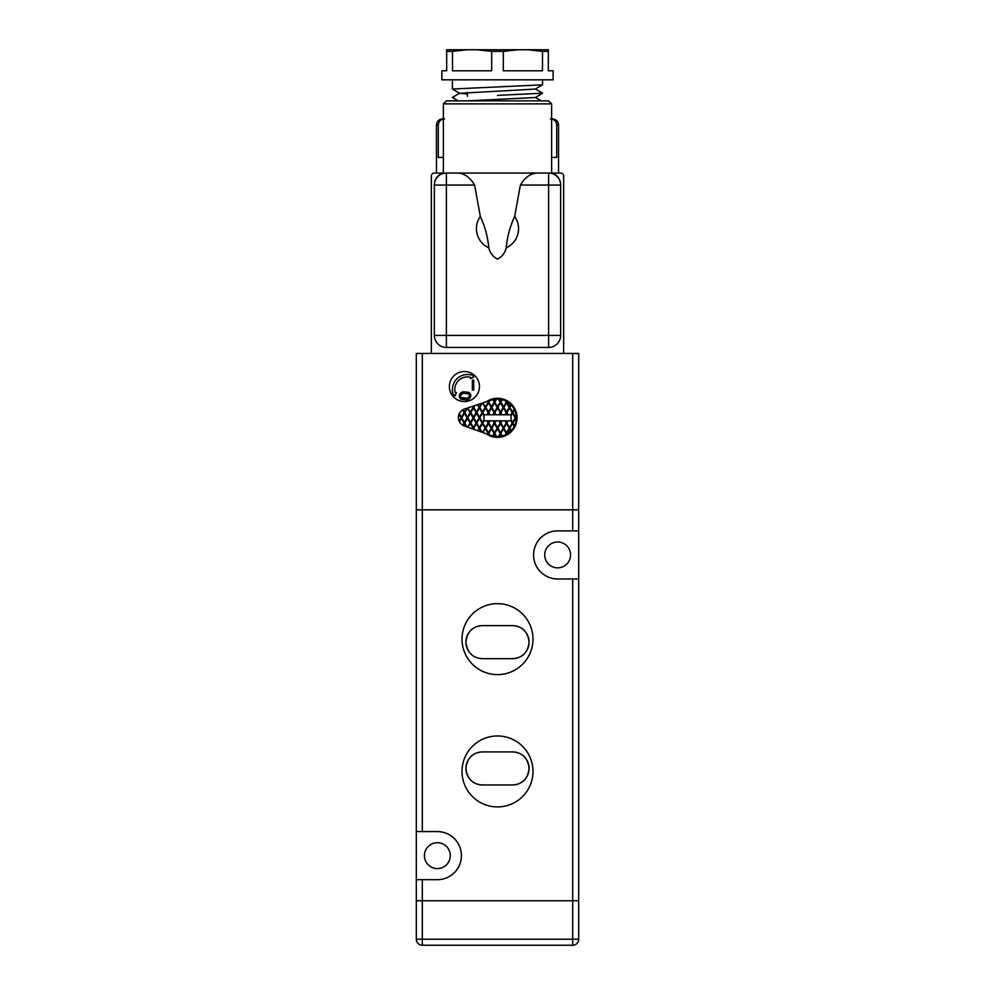 <?xml version="1.0" encoding="UTF-8"?>
<svg xmlns="http://www.w3.org/2000/svg" width="995" height="995" viewBox="0 0 995 995"><rect width="100%" height="100%" fill="white"/><g stroke="black" fill="none" stroke-linecap="round" stroke-linejoin="round"><path stroke-width="1.49" d="M422.328 879.692L422.328 900.749L578.692 900.749L422.328 900.749L422.328 945.25A6.02 6.02 0 0 1 416.308 939.23L416.308 900.749L422.328 900.749L416.308 900.749L416.308 509.826L578.692 509.826L416.308 509.826L416.308 353.461L422.328 353.461L422.328 831.584L437.365 831.584A24.054 24.054 0 0 1 461.419 855.638A24.054 24.054 0 0 1 437.365 879.692L416.308 879.692M578.692 900.749L578.692 939.23A6.02 6.02 0 0 1 572.672 945.25L572.672 578.99L557.635 578.99A24.054 24.054 0 0 1 533.581 554.936A24.054 24.054 0 0 1 557.635 530.882L578.692 530.882L578.692 900.749M422.328 945.25L572.672 945.25A6.02 6.02 0 0 0 578.692 939.23L416.308 939.23A6.02 6.02 0 0 0 422.328 945.25M486.455 401.681A19.552 19.552 0 0 1 517.052 417.813A19.552 19.552 0 0 1 486.169 433.745M464.416 401.57A15.037 15.037 0 0 1 449.392 386.545A15.037 15.037 0 0 1 464.416 371.508A15.037 15.037 0 0 1 479.453 386.545A15.037 15.037 0 0 1 464.416 401.57M467.426 376.918A12.624 12.624 0 0 1 470.697 377.354L470.386 378.51L473.707 377.217L471.63 373.859L471.319 375.028A15.037 15.037 0 0 0 452.912 393.435L451.742 393.746L455.101 395.823L456.394 392.503L455.225 392.814A12.624 12.624 0 0 1 467.426 376.918M422.328 353.461L578.692 353.461L578.692 530.882M462.551 392.341L468.943 392.739M466.282 399.58L464.304 399.604C456.307 400.338 458.745 389.853 465.772 392.167C473.856 391.271 471.257 401.831 464.304 399.604M472.351 390.09L472.351 380.078L473.757 380.078L473.757 390.09L472.351 390.09M465.175 393.56L466.157 393.56C472.65 393.56 468.384 400.052 463.881 398.124C457.414 397.851 461.605 391.806 466.157 393.56L468.098 393.908M466.245 398.162L461.593 397.565M492.674 399.642A18.793 18.793 0 0 1 506.642 401.383A18.793 18.793 0 0 1 506.642 434.243A18.793 18.793 0 0 1 491.231 435.536L487.649 434.268L488.135 433.434L485.473 428.833L482.662 432.502L485.125 428.236L482.463 423.621L479.801 428.236L482.165 432.327L479.453 428.833L477.662 430.735L479.105 428.236L476.456 423.621L473.794 428.236L474.615 429.653L472.675 428.969L473.098 428.236L470.436 423.621L467.675 427.191L470.088 423.024L467.426 418.41L464.764 423.024L467.053 426.979L464.416 423.621L463.309 425.562A9.017 9.017 0 0 1 462.774 425.263L464.08 423.024L461.419 418.41L459.466 421.78A9.017 9.017 0 0 1 459.155 421.134L461.071 417.813L459.018 414.268A9.017 9.017 0 0 1 459.317 413.584L461.419 417.216L464.08 412.602L462.551 409.952A9.017 9.017 0 0 1 463.061 409.642L464.416 412.005L467.401 408.037L464.764 412.602L467.426 417.216L470.088 412.602L467.451 408.025L470.436 412.005L473.098 407.39L472.488 406.346L473.446 406.793L474.851 405.55L473.794 407.39L476.456 412.005L479.105 407.39L477.525 404.666L479.453 406.793L482.301 403.074L479.801 407.39L482.463 412.005L485.125 407.39L482.575 402.975L485.473 406.793L488.135 402.191L487.612 401.296L489.751 400.587L488.831 402.191L491.48 406.793L494.142 402.191L492.674 399.642A18.793 18.793 0 0 0 491.555 399.99L489.751 400.587M498.346 436.594L500.162 433.434L497.5 428.833L494.838 433.434L496.654 436.594M511.032 414.803L511.032 420.823L483.968 420.823L483.968 414.803L511.032 414.803M501.716 436.133L500.51 434.044L499.067 436.544M505.336 434.902L506.169 433.434L503.52 428.833L500.858 433.434L502.326 435.984M510.821 431.071L509.527 428.833L507.151 433.932M514.179 426.469L512.537 423.621L509.875 428.236L511.256 430.624M516.206 419.579L515.547 418.41L512.885 423.024L514.502 425.823M516.281 417.129L516.281 418.497M514.502 409.803L512.885 412.602L515.547 417.216L516.206 416.047M511.256 405.002L509.875 407.39L512.537 412.005L514.179 409.156M507.151 401.694L509.527 406.793L510.821 404.555M502.326 399.642L500.858 402.191L503.52 406.793L506.169 402.191L505.336 400.724M499.067 399.082L500.51 401.582L501.716 399.492M496.654 399.032L494.838 402.191L497.5 406.793L500.162 402.191L498.346 399.032M500.51 423.621L497.848 428.236L500.51 432.837L503.171 428.236L500.51 423.621M485.821 428.236L488.483 432.837L491.144 428.236L488.483 423.621L485.821 428.236M500.51 412.005L503.171 407.39L500.51 402.788L497.848 407.39L500.51 412.005M494.49 412.005L497.152 407.39L494.49 402.788L491.828 407.39L494.49 412.005M488.483 412.005L491.144 407.39L488.483 402.788L485.821 407.39L488.483 412.005M476.804 423.024L479.453 427.626L482.115 423.024L479.453 418.41L476.804 423.024M479.453 417.216L482.115 412.602L479.453 408L476.804 412.602L479.453 417.216M470.784 423.024L473.446 427.626L476.107 423.024L473.446 418.41L470.784 423.024M473.794 417.813L476.456 422.415L479.105 417.813L476.456 413.211L473.794 417.813M470.436 422.415L473.098 417.813L470.436 413.211L467.774 417.813L470.436 422.415M470.784 412.602L473.446 417.216L476.107 412.602L473.446 408L470.784 412.602M461.767 417.813L464.416 422.415L467.078 417.813L464.416 413.211L461.767 417.813M494.49 423.621L491.828 428.236L494.49 432.837L497.152 428.236L494.49 423.621M506.517 402.788L503.856 407.39L506.517 412.005L509.179 407.39L506.517 402.788M509.179 428.236L506.517 423.621L503.856 428.236L506.517 432.837L509.179 428.236M511.032 419.815L512.537 422.415L515.199 417.813L512.537 413.211L511.032 415.81M510.92 414.803L512.189 412.602L509.527 408L506.865 412.602L508.134 414.803M507.45 414.803L506.517 413.211L505.597 414.803M504.9 414.803L506.169 412.602L503.52 408L500.858 412.602L502.127 414.803M501.43 414.803L500.51 413.211L499.589 414.803M498.893 414.803L500.162 412.602L497.5 408L494.838 412.602L496.107 414.803M495.41 414.803L494.49 413.211L493.57 414.803M492.873 414.803L494.142 412.602L491.48 408L488.831 412.602L490.1 414.803M489.403 414.803L488.483 413.211L487.55 414.803M486.866 414.803L488.135 412.602L485.473 408L482.811 412.602L484.08 414.803M483.968 415.81L482.463 413.211L479.801 417.813L482.463 422.415L483.968 419.815M484.08 420.823L482.811 423.024L485.473 427.626L488.135 423.024L486.866 420.823M487.55 420.823L488.483 422.415L489.403 420.823M490.1 420.823L488.831 423.024L491.48 427.626L494.142 423.024L492.873 420.823M493.57 420.823L494.49 422.415L495.41 420.823M496.107 420.823L494.838 423.024L497.5 427.626L500.162 423.024L498.893 420.823M499.589 420.823L500.51 422.415L501.43 420.823M502.127 420.823L500.858 423.024L503.52 427.626L506.169 423.024L504.9 420.823M505.597 420.823L506.517 422.415L507.45 420.823M508.134 420.823L506.865 423.024L509.527 427.626L512.189 423.024L510.92 420.823M495.933 436.544L494.49 434.044L493.284 436.133M492.674 435.984L494.142 433.434L491.48 428.833L488.831 433.434L489.727 435.002M493.284 399.492L494.49 401.582L495.933 399.082M488.234 434.467L488.856 434.691M483.234 432.701L487.649 434.268M478.247 430.935L481.294 432.017M474.615 429.653L477.662 430.735M468.259 427.402L472.675 428.969M467.053 426.979L467.675 427.191M463.309 425.562A9.017 9.017 0 0 0 464.416 426.047L466.182 426.668M459.466 421.78A9.017 9.017 0 0 0 462.774 425.263M459.018 414.268A9.017 9.017 0 0 0 459.155 421.134M462.551 409.952A9.017 9.017 0 0 0 459.317 413.584M466.543 408.323L464.578 408.982A9.017 9.017 0 0 0 463.061 409.642M472.488 406.346L468.023 407.826M473.993 405.836L473.073 406.147M477.525 404.666L474.851 405.55M481.443 403.361L478.11 404.467M487.612 401.296L483.16 402.788M488.893 400.873L488.197 401.109M424.43 855.638A12.935 12.935 0 0 1 437.365 842.715A12.935 12.935 0 0 1 450.287 855.638A12.935 12.935 0 0 1 437.365 868.573A12.935 12.935 0 0 1 424.43 855.638M544.713 554.936A12.935 12.935 0 0 1 557.635 542.001A12.935 12.935 0 0 1 570.57 554.936A12.935 12.935 0 0 1 557.635 567.859A12.935 12.935 0 0 1 544.713 554.936M497.5 674.61A35.484 35.484 0 0 1 462.016 639.138A35.484 35.484 0 0 1 497.5 603.654A35.484 35.484 0 0 1 532.984 639.138A35.484 35.484 0 0 1 497.5 674.61M497.5 806.92A35.484 35.484 0 0 1 462.016 771.448A35.484 35.484 0 0 1 497.5 735.964A35.484 35.484 0 0 1 532.984 771.448A35.484 35.484 0 0 1 497.5 806.92M416.308 831.584L422.328 831.584M512.537 625.606C522.35 626.191 527.872 631.713 529.079 642.148C527.872 652.571 522.363 658.081 512.537 658.678L482.463 658.678C472.65 658.081 467.128 652.571 465.921 642.123C467.128 631.713 472.637 626.203 482.463 625.606L512.537 625.606A16.542 16.542 0 0 1 529.079 642.136A16.542 16.542 0 0 1 512.537 658.678M512.537 751.897C522.35 752.494 527.872 758.003 529.079 768.451C527.872 778.861 522.363 784.371 512.537 784.968L482.463 784.968C472.65 784.383 467.128 778.861 465.921 768.426C467.128 758.003 472.637 752.494 482.463 751.897L512.537 751.897A16.542 16.542 0 0 1 529.079 768.438A16.542 16.542 0 0 1 512.537 784.968M578.692 578.99L572.672 578.99M482.463 658.678A16.542 16.542 0 0 1 465.921 642.136A16.542 16.542 0 0 1 482.463 625.606M482.463 784.968A16.542 16.542 0 0 1 465.921 768.438A16.542 16.542 0 0 1 482.463 751.897M497.5 259.048C492.998 256.834 490.087 253.091 488.781 247.83C487.824 236.947 485 226.512 480.324 216.5L474.603 185.07L446.382 185.07L446.382 335.414L548.618 335.414L548.618 185.07L520.397 185.07L514.676 216.5A21.044 21.044 0 0 1 506.219 247.83C504.913 253.103 502.002 256.834 497.5 259.048M431.345 353.461L431.345 176.04A3.01 3.01 0 0 1 434.355 173.043L560.645 173.043A3.01 3.01 0 0 1 563.655 176.04L563.655 353.461M457.153 173.043C464.08 173.118 469.889 177.135 474.603 185.07M443.372 103.878L446.382 100.868L548.618 100.868L551.628 103.878L443.372 103.878L443.372 173.043C437.725 174.884 434.715 178.764 434.355 184.684M560.645 185.07L548.618 185.07L548.618 173.043A12.027 12.027 0 0 1 560.645 185.07L560.645 335.414A12.027 12.027 0 0 1 548.618 347.454L446.382 347.454A12.027 12.027 0 0 1 434.355 335.414L434.355 185.07A12.027 12.027 0 0 1 446.382 173.043A12.027 12.027 0 0 0 434.355 185.07L446.382 185.07L446.382 173.043M488.781 247.83A21.044 21.044 0 0 1 480.324 216.5M514.676 216.5C510.025 226.425 507.201 236.872 506.219 247.83M520.397 185.07C525.099 177.135 530.92 173.118 537.847 173.043M467.426 96.291L467.426 92.348M476.891 49.75L446.68 49.75L446.68 70.794L441.867 70.794L441.867 79.824L553.133 79.824L553.133 70.794L548.32 70.794L548.32 51.392L542.511 51.392L542.511 70.794L503.308 70.794L503.308 51.392L491.692 51.392L476.891 49.75L548.32 49.75L548.32 51.392M497.5 95.383L542.611 93.194L497.5 95.383M467.426 94.102L459.752 93.306L452.389 89.015L542.549 84.836L542.611 79.824M458.16 100.868L452.389 97.498M527.698 49.75L542.511 51.392M518.109 49.75L503.308 51.392M467.302 49.75L452.489 51.392L452.489 70.794L491.692 70.794L491.692 51.392M446.68 51.392L452.489 51.392M466.754 100.868L535.248 97.547L542.549 93.331M459.752 93.306L535.248 89.065L542.549 84.836M443.372 157.397L438.297 157.397L438.297 124.922C438.708 121.228 440.773 119.226 444.516 118.915L444.616 118.915M558.543 173.043L558.543 124.922L556.702 124.922L556.702 157.397L551.628 157.397M556.702 124.922C556.292 121.228 554.227 119.226 550.484 118.915L550.384 118.915M572.672 353.461L572.672 530.882M434.355 335.414A12.027 12.027 0 0 0 446.382 347.454L446.382 335.414L434.355 335.414M548.618 347.454A12.027 12.027 0 0 0 560.645 335.414L548.618 335.414L548.618 347.454M438.297 124.922L436.457 124.922C436.817 121.278 438.82 119.276 442.476 118.915M551.628 103.878L551.628 173.043C557.275 174.884 560.284 178.764 560.645 184.684M452.389 89.015L452.389 79.824M541.268 100.868L535.385 97.46M459.752 93.144L452.451 97.361M542.549 93.12L535.248 88.891M436.457 173.043L436.457 124.922M558.543 124.922C558.183 121.278 556.18 119.276 552.524 118.915"/></g></svg>
